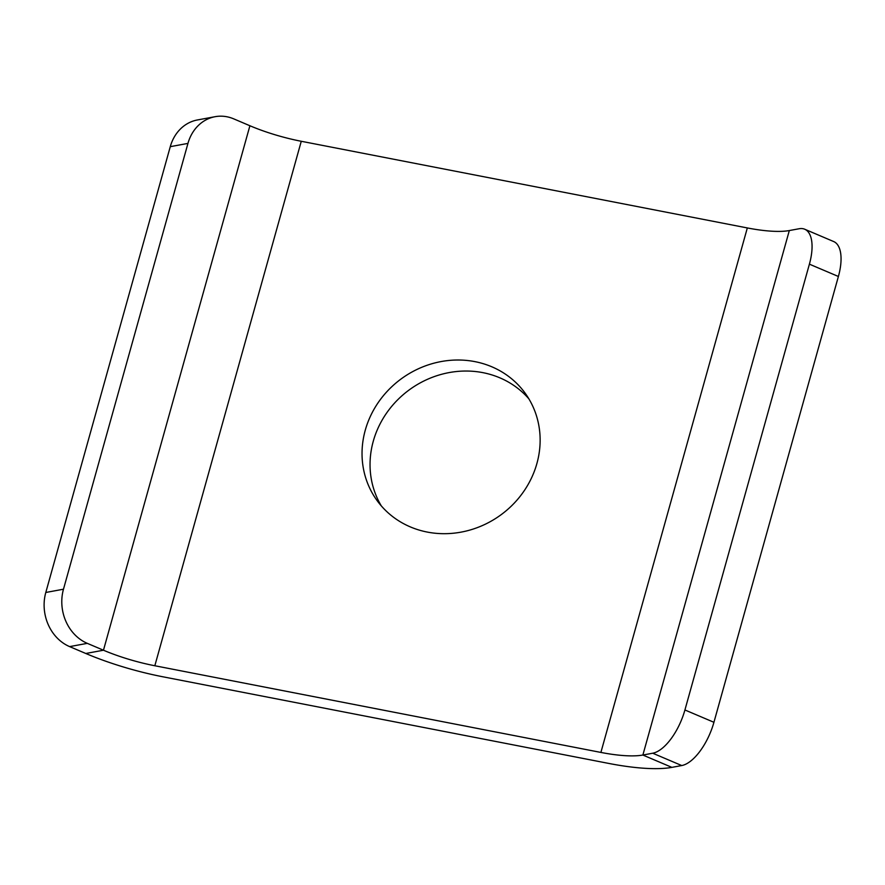 <?xml version="1.0" encoding="UTF-8"?>
<svg xmlns="http://www.w3.org/2000/svg" width="885" height="885" viewBox="0 0 885 885"><rect width="100%" height="100%" fill="white"/><g stroke="black" fill="none" stroke-linecap="round" stroke-linejoin="round"><path stroke-width="1.33" d="M838.394 276.485A42.214 18.751 -67 0 0 833.703 241.561L804.708 229.226A42.214 18.751 113 0 1 809.399 264.161L838.394 276.485L713.929 722.293L684.924 709.969L809.399 264.161M747.327 227.943L301.265 141.279L154.831 665.752L600.893 752.427L747.327 227.943A70.346 17.777 -164.4 0 0 789.32 230.554L799.166 228.739A42.214 18.751 113 0 1 804.708 229.226M600.893 752.427A70.346 17.777 -164.4 0 0 642.875 755.038L652.732 753.212L681.738 765.547A42.214 18.751 -67 0 0 713.929 722.293M684.924 709.969A42.214 18.751 113 0 1 652.732 753.212M170.274 146.667L187.952 143.403A42.214 36.285 -100.5 0 1 215.088 116.698L197.41 119.962A42.214 36.285 79.5 0 0 170.274 146.667L45.799 592.474A42.214 36.285 79.5 0 0 69.627 646.614L85.79 653.484A105.525 26.672 -164.4 0 0 162.84 676.782L608.902 763.456A105.525 26.672 -164.4 0 0 671.881 767.372L681.738 765.547M154.831 665.752A70.346 17.777 15.6 0 1 103.468 650.221L87.294 643.351A42.214 36.285 -100.5 0 1 63.477 589.211L45.799 592.474M187.952 143.403L63.477 589.211M301.265 141.279A70.346 17.777 15.6 0 1 249.902 125.747L233.74 118.867A42.214 36.285 -100.5 0 0 215.088 116.698M528.843 398.803A91.454 84.307 -36 0 0 441.383 374.355A91.454 84.307 -36 0 0 373.282 441.206A91.454 84.307 -36 0 0 381.324 505.932M365.273 430.176A91.454 84.307 144 0 1 436.913 362.441A91.454 84.307 144 0 1 525.082 393.106A91.454 84.307 144 0 1 500.622 515.07A91.454 84.307 144 0 1 377.087 500.589A91.454 84.307 144 0 1 365.273 430.176M789.32 230.554L642.875 755.038L671.881 767.372M69.627 646.614L87.294 643.351M85.79 653.484L103.468 650.221L249.902 125.747"/></g></svg>
